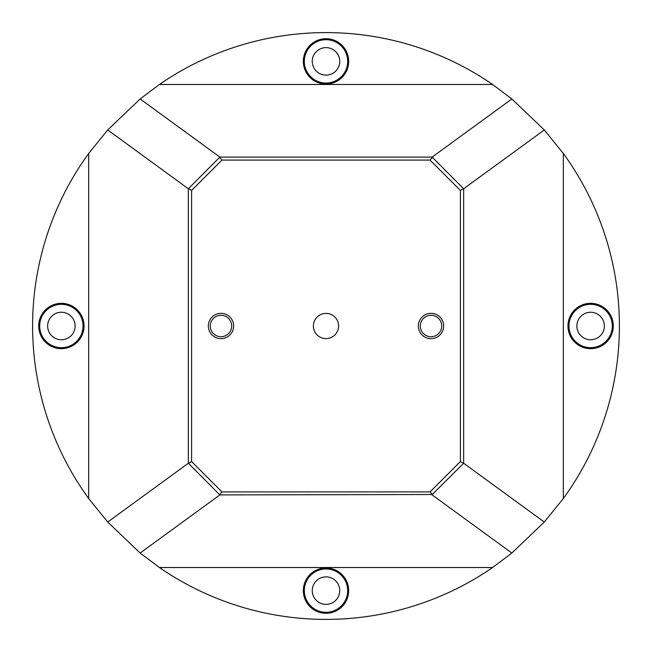 <?xml version="1.0" encoding="UTF-8"?>
<svg xmlns="http://www.w3.org/2000/svg" width="652" height="652" viewBox="0 0 652 652"><rect width="100%" height="100%" fill="white"/><g stroke="black" fill="none" stroke-linecap="round" stroke-linejoin="round"><path stroke-width="0.98" d="M313.4 326A12.6 12.6 0 0 0 326 338.6A12.6 12.6 0 0 0 338.6 326A12.6 12.6 0 0 0 326 313.4A12.6 12.6 0 0 0 313.4 326M418.356 326A12.657 12.657 0 0 0 431.013 338.657A12.657 12.657 0 0 0 443.662 326A12.657 12.657 0 0 0 431.013 313.343A12.657 12.657 0 0 0 418.356 326M420.304 326A10.709 10.709 0 0 0 431.013 336.709A10.709 10.709 0 0 0 441.722 326A10.709 10.709 0 0 0 431.013 315.291A10.709 10.709 0 0 0 420.304 326M208.338 326A12.657 12.657 0 0 0 220.987 338.657A12.657 12.657 0 0 0 233.644 326A12.657 12.657 0 0 0 220.987 313.343A12.657 12.657 0 0 0 208.338 326M210.278 326A10.709 10.709 0 0 0 220.987 336.709A10.709 10.709 0 0 0 231.696 326A10.709 10.709 0 0 0 220.987 315.291A10.709 10.709 0 0 0 210.278 326M61.369 303.327A22.673 22.673 0 0 0 38.704 326A22.673 22.673 0 0 0 61.369 348.673A22.673 22.673 0 0 0 84.043 326A22.673 22.673 0 0 0 61.369 303.327M61.369 304.329A21.671 21.671 0 0 0 39.699 326A21.671 21.671 0 0 0 61.369 347.671A21.671 21.671 0 0 0 83.049 326A21.671 21.671 0 0 0 61.369 304.329M303.327 61.369A22.673 22.673 0 0 0 326 84.043A22.673 22.673 0 0 0 348.673 61.369A22.673 22.673 0 0 0 326 38.704A22.673 22.673 0 0 0 303.327 61.369M304.329 61.369A21.671 21.671 0 0 0 326 83.049A21.671 21.671 0 0 0 347.671 61.369A21.671 21.671 0 0 0 326 39.699A21.671 21.671 0 0 0 304.329 61.369M590.63 303.327A22.673 22.673 0 0 0 567.957 326A22.673 22.673 0 0 0 590.63 348.673A22.673 22.673 0 0 0 613.296 326A22.673 22.673 0 0 0 590.63 303.327M590.63 304.329A21.671 21.671 0 0 0 568.952 326A21.671 21.671 0 0 0 590.63 347.671A21.671 21.671 0 0 0 612.301 326A21.671 21.671 0 0 0 590.63 304.329M303.327 590.63A22.673 22.673 0 0 0 326 613.296A22.673 22.673 0 0 0 348.673 590.63A22.673 22.673 0 0 0 326 567.957A22.673 22.673 0 0 0 303.327 590.63M304.329 590.63A21.671 21.671 0 0 0 326 612.301A21.671 21.671 0 0 0 347.671 590.63A21.671 21.671 0 0 0 326 568.952A21.671 21.671 0 0 0 304.329 590.63M312.251 61.369A13.749 13.749 0 0 0 326 75.127A13.749 13.749 0 0 0 339.749 61.369A13.749 13.749 0 0 0 326 47.62A13.749 13.749 0 0 0 312.251 61.369M61.369 312.251A13.749 13.749 0 0 0 47.62 326A13.749 13.749 0 0 0 61.369 339.749A13.749 13.749 0 0 0 75.127 326A13.749 13.749 0 0 0 61.369 312.251M590.63 312.251A13.749 13.749 0 0 0 576.873 326A13.749 13.749 0 0 0 590.63 339.749A13.749 13.749 0 0 0 604.38 326A13.749 13.749 0 0 0 590.63 312.251M312.251 590.63A13.749 13.749 0 0 0 326 604.38A13.749 13.749 0 0 0 339.749 590.63A13.749 13.749 0 0 0 326 576.873A13.749 13.749 0 0 0 312.251 590.63M563.328 153.489A293.4 293.4 0 0 1 563.328 498.511L544.298 522.04L511.853 553.035L492.578 567.525A293.4 293.4 0 0 1 159.422 567.525L140.147 553.035L107.702 522.04L88.672 498.511A293.4 293.4 0 0 1 88.672 153.489L107.702 129.96L140.147 98.965L159.422 84.475A293.4 293.4 0 0 1 492.578 84.475L511.853 98.965L544.298 129.96L563.328 153.489L563.328 498.511M430.043 491.918L460.41 461.543L460.41 190.457L430.043 160.082L221.957 160.082L191.59 190.457L191.59 461.543L221.957 491.918L430.043 491.918L432.26 494.518L219.863 494.909L140.147 553.035M88.672 498.511L88.672 153.489M107.702 522.04L188.346 463.238L188.346 188.762L107.702 129.96M544.298 129.96L463.653 188.762L463.653 463.238L544.298 522.04M159.422 567.525L492.578 567.525M511.853 553.035L432.137 494.909M159.422 84.475L492.578 84.475M140.147 98.965L219.863 157.091L432.137 157.091L511.853 98.965M463.653 463.238L432.26 494.518M432.137 157.091L463.653 188.762M219.863 494.909L188.346 463.238M188.346 188.762L219.863 157.091M191.59 461.543L188.558 463.319M188.558 188.681L191.59 190.457M221.957 491.918L219.74 494.518M219.74 157.482L221.957 160.082M432.26 157.482L430.043 160.082M460.41 461.543L463.442 463.319M463.442 188.681L460.41 190.457"/></g></svg>
